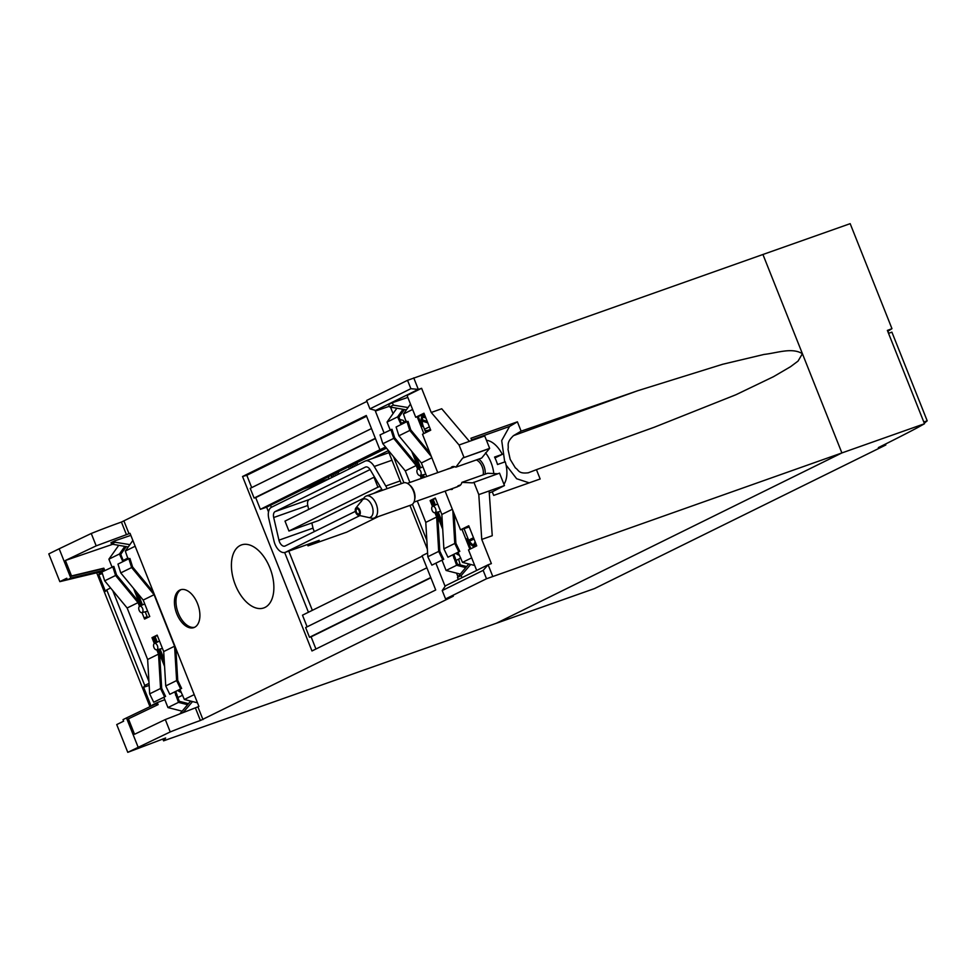 <?xml version="1.0" encoding="UTF-8"?>
<svg xmlns="http://www.w3.org/2000/svg" width="976" height="976" viewBox="0 0 976 976"><rect width="100%" height="100%" fill="white"/><g stroke="black" fill="none" stroke-linecap="round" stroke-linejoin="round"><path stroke-width="1.46" d="M431.16 500.212L431.843 499.871A1.342 0.769 -109.5 0 0 431.648 501.444L433.454 505.971L431.16 500.212L430.123 500.578L432.466 506.459M422.34 478.057L421.217 475.227L422.34 478.057M411.677 451.266L418.643 468.773L417.118 464.918L394.694 437.809L391.998 429.294L380.042 434.906L382.836 443.738L405.296 470.896L409.896 482.449M434.942 512.693L436.662 517.024L425.78 522.38L427.817 556.759L431.868 565.141L443.738 559.297L439.822 551.208L437.797 516.89L436.028 512.437L442.726 529.285M452.352 509.289L441.847 514.462L435.308 498.016L430.123 500.578M417.264 500.969L425.78 522.38M417.655 469.249L416.179 465.528L405.296 470.896M420.144 475.483L421.303 478.423M426.744 476.495L421.364 462.966L431.856 457.793M443.885 548.841L447.935 557.223L459.806 551.379L458.818 551.855L454.767 543.473L443.885 548.841L441.847 514.462M447.935 557.223L458.818 551.855M454.145 513.815L455.89 543.29L459.806 551.379M454.767 543.473L452.815 510.472M431.343 456.524L409.786 430.453L406.992 421.632L408.066 421.376L410.762 429.891L430.013 453.181M409.786 430.453L398.903 435.808L421.364 462.966M406.992 421.632L396.11 426.988L398.903 435.808M416.179 465.528L393.718 438.37L390.925 429.55M393.718 438.37L382.836 443.738M431.868 565.141L442.75 559.773L438.7 551.391L427.817 556.759M443.738 559.297L442.75 559.773M438.7 551.391L436.662 517.024M471.676 557.857L462.502 562.383L474.714 565.482M458.061 552.245L462.502 562.383M465.747 567.593L456.634 565.275L446.093 570.472L460.282 574.083M401.051 424.56L397.586 416.886L387.045 422.083L396.878 408.212M387.045 422.083L390.168 429.916M441.994 560.163L446.093 570.472M418.216 416.459L422.218 426.5A13.371 10.931 -116.2 0 1 422.425 415.068M474.434 546.975A13.371 10.931 -116.2 0 1 466.882 538.74L470.859 548.744M423.377 477.691L422.291 474.983L423.377 477.691M419.631 468.297L413.946 454.011L419.631 468.297M402.039 424.072L400.807 423.938M401.478 423.694L398.903 417.24L404.381 409.53M466.638 566.544L457.378 564.189L453.864 554.307M432.685 501.091L434.442 505.507L432.185 499.846L435.406 498.26L432.88 499.505A1.342 0.769 70.5 0 0 432.685 501.091L431.648 501.444M437.102 512.18L442.518 525.808L437.102 512.18M469.883 549.232L461.965 529.346M423.852 433.576L417.179 416.801M410.481 404.088L403.454 413.983L406.236 421.998M403.454 413.983L412.628 409.469M452.876 554.795L456.634 565.275M397.586 416.886L402.978 409.286M454.108 557.882L455.133 557.516M453.755 558.052L454.792 557.686M464.051 528.663L467.919 538.386A12.029 9.833 63.8 0 0 475.91 546.255M424.328 414.446A12.029 9.833 63.8 0 0 423.255 426.134L425.829 432.6M435.43 505.031L433.222 499.48L435.455 498.382M424.401 477.325L423.364 474.726M420.619 467.821L416.215 456.756M442.311 522.331L438.175 511.924M473.311 545.035L475.19 541.948M475.776 543.425L474.421 545.657M459.269 555.271A13.371 10.931 -116.2 0 1 455.816 553.343M456.975 552.77A12.029 9.833 63.8 0 0 458.647 553.709M425.024 430.599A12.029 9.833 63.8 0 0 428.537 430.148A12.029 9.833 63.8 0 0 429.416 429.782L430.367 429.318M455.914 560.492A13.371 10.931 63.8 0 0 456.17 560.37L460.806 558.089M473.519 537.727L470.847 539.045A12.029 9.833 63.8 0 0 468.907 540.387M427.805 422.876L422.242 421.071M422.303 419.802L427.22 421.4M422.913 417.045A12.029 9.833 -116.2 0 1 422.998 417.069L425.865 418.009M153.012 637.316L153.696 636.974A1.342 0.769 -109.5 0 0 153.5 638.548L155.306 643.074L153.012 637.316L151.975 637.67L154.318 643.562M145.558 618.589L145.107 617.466A1.342 0.769 -109.5 0 0 145.949 618.394M133.529 588.357L140.495 605.864L138.97 602.021L116.547 574.913L113.85 566.397L101.894 572.009L104.688 580.83L127.136 607.987L147.632 659.483L149.67 693.863L153.72 702.244L165.578 696.4L164.602 696.876L160.552 688.495L149.67 693.863M165.578 696.4L161.674 688.312L159.649 653.993L157.868 649.54L164.578 666.388M163.7 651.565L165.737 685.945L169.787 694.314L180.67 688.958L176.619 680.577L174.582 646.197L163.7 651.565L157.16 635.12L151.975 637.67M156.794 649.796L158.515 654.115L147.632 659.483M139.507 606.352L138.031 602.631L127.136 607.987M141.996 612.586L144.57 619.077L149.755 616.515L143.204 600.069L154.098 594.701L131.638 567.544L128.844 558.723L129.918 558.467L132.614 566.995L153.464 592.2M174.582 646.197L154.098 594.701M169.787 694.314L180.67 688.958M176.619 680.577L165.737 685.945M175.851 648.479L177.742 680.394L181.646 688.483M131.638 567.544L120.756 572.912L143.204 600.069M128.844 558.723L117.962 564.091L120.756 572.912M138.031 602.631L115.571 575.474L112.777 566.641M115.571 575.474L104.688 580.83M153.72 702.244L164.602 696.876M160.552 688.495L158.515 654.115M194.212 694.619L184.354 699.475L197.481 702.818M179.913 689.337L184.354 699.475M187.599 704.696L178.486 702.378L167.945 707.563L182.134 711.187M122.903 561.651L119.438 553.99L108.897 559.175L118.73 545.316M108.897 559.175L112.02 567.019M163.846 697.254L167.945 707.563M146.827 617.967A1.342 0.769 70.5 0 1 146.144 617.1L146.534 618.101M141.483 605.401L135.798 591.114L141.483 605.401M123.879 561.176L122.659 561.029M123.318 560.797L120.756 554.344L126.221 546.633M188.49 703.647L179.23 701.28L175.717 691.411M154.537 638.182L156.294 642.598L154.037 636.95L157.258 635.364L154.733 636.608A1.342 0.769 70.5 0 0 154.537 638.182L153.5 638.548M158.954 649.284L164.371 662.911L158.954 649.284M132.858 540.448L125.306 551.086L128.088 559.102M125.306 551.086L135.164 546.231M174.728 691.899L178.486 702.378M119.438 553.99L124.83 546.389M175.961 694.985L176.985 694.619M175.607 695.156L176.644 694.79M157.282 642.135L155.074 636.584L157.307 635.486M147.522 617.613L145.217 611.818M142.472 604.925L138.067 593.859M164.163 659.434L160.027 649.028M181.121 692.374A13.371 10.931 -116.2 0 1 177.656 690.447M178.828 689.873A12.029 9.833 63.8 0 0 180.499 690.813M177.766 697.596A13.371 10.931 63.8 0 0 178.022 697.474L182.658 695.193M355.801 508.118L364.377 497.406A11.7 6.71 70.5 0 1 365.854 496.198A11.7 6.71 70.5 0 1 366.281 496.015A11.7 6.71 70.5 0 1 376.358 504.446A11.7 6.71 70.5 0 1 374.491 517.902A11.7 6.71 70.5 0 1 374.064 518.085A11.7 6.71 70.5 0 1 371.722 518.195L358.314 515.243A4.014 2.306 70.5 0 1 355.618 512.193A4.014 2.306 70.5 0 1 355.801 508.118A4.014 2.306 70.5 0 1 356.301 507.703A4.014 2.306 70.5 0 1 359.851 510.411A4.014 2.306 70.5 0 1 359.266 515.145A4.014 2.306 70.5 0 1 358.314 515.243M374.064 518.085L411.238 504.946A11.7 6.71 -109.5 0 0 411.665 504.763A11.7 6.71 -109.5 0 0 414.556 500.224A11.7 6.71 -109.5 0 0 408.993 484.474A11.7 6.71 -109.5 0 0 403.454 482.888L366.281 496.015M408.993 484.474L410.091 485.401A9.955 5.71 70.5 0 1 414.824 498.809L414.556 500.224M485.523 452.803A25.071 14.384 70.5 0 1 493.795 473.567M486.451 440.298A25.071 14.384 -109.5 0 1 502.298 454.34L494.551 457.073A25.071 14.384 -109.5 0 1 497.516 464.515L505.251 461.782A25.071 14.384 -109.5 0 1 503.945 484.279M502.298 454.34L494.978 457.939M356.789 508.947A2.672 1.537 -109.5 0 0 356.362 512.022A2.672 1.537 -109.5 0 0 358.668 513.949A2.672 1.537 -109.5 0 0 358.765 513.913A2.672 1.537 -109.5 0 0 359.192 510.826A2.672 1.537 -109.5 0 0 356.887 508.911A2.672 1.537 -109.5 0 0 356.789 508.947M370.172 517.329A9.687 5.563 -109.5 0 0 370.514 517.182A9.687 5.563 -109.5 0 0 372.063 506.032A9.687 5.563 -109.5 0 0 363.706 499.053A9.687 5.563 -109.5 0 0 363.365 499.2A9.687 5.563 -109.5 0 0 361.34 501.64M372.137 458.598L388.18 450.705M430.27 429.367L430.611 430.245M428.513 430.16L428.891 431.087M331.572 475.166L332.389 477.215M333.158 474.385L333.975 476.447M336.574 472.701L337.379 474.763M338.147 471.933L338.965 473.982M334.841 473.555L335.659 475.605M350.335 465.918L351.153 467.968M351.909 465.149L352.726 467.199M348.603 466.772L349.42 468.822M355.325 463.466L356.142 465.515M356.899 462.685L357.716 464.735M353.593 464.308L354.41 466.369M307.477 544.498L308.013 545.84L346.712 532.164L378.407 516.548M359.888 515.596L285.614 552.196A12.029 6.905 70.5 0 1 285.187 552.379L318.749 540.521A12.029 6.905 -109.5 0 0 319.176 540.338L308.013 545.84M285.187 552.379A12.029 6.905 70.5 0 1 274.964 544.096A12.029 6.905 70.5 0 1 274.024 541.107L268.778 518.476A12.029 6.905 70.5 0 1 271.499 507.239L364.951 461.172A12.029 6.905 70.5 0 1 365.378 460.989A12.029 6.905 70.5 0 1 374.247 466.491L385.788 486.024A12.029 6.905 70.5 0 1 387.094 488.671M355.374 511.363L285.065 546.023A6.356 3.648 -109.5 0 1 284.833 546.109A6.356 3.648 -109.5 0 1 279.441 541.741A6.356 3.648 -109.5 0 1 278.941 540.167L313.015 528.126L311.82 522.953M382.324 490.355A6.356 3.648 -109.5 0 0 381.848 489.44L370.307 469.907A6.356 3.648 -109.5 0 0 365.634 467.004A6.356 3.648 -109.5 0 0 365.402 467.101L275.134 511.595A6.356 3.648 -109.5 0 0 273.695 517.524L278.941 540.167M314.455 531.53A6.356 3.648 70.5 0 1 313.516 529.7A6.356 3.648 70.5 0 1 313.015 528.126M308.684 509.435L307.782 505.483A6.356 3.648 70.5 0 1 309.209 499.553L370.087 469.554M380.067 486.414L377.919 487.183L373.967 477.252L284.992 521.111L288.945 531.029L318.371 520.635L363.658 498.309M373.454 493.478L381.799 489.366M288.945 531.029L377.919 487.183M924.504 423.743L887.367 330.413L891.966 328.68L850.181 223.663L762.927 254.492L841.898 452.937L924.504 423.743L917.184 427.83A655.091 36.502 -21.7 0 1 878.376 447.594L885.83 444.971A1317.039 755.424 70.5 0 1 885.439 444.092M891.966 328.68L887.721 331.315M885.83 444.971L594.469 588.589L496.369 623.249L841.898 452.937L486.512 578.756L483.169 570.374L488.122 564.787L491.379 563.603L481.754 539.423L492.246 535.714L489.135 490.965L478.801 494.612L481.754 539.423M888.685 333.28L887.879 331.242M923.808 422.01L927.2 420.815L924.418 423.072A651.748 36.307 -21.7 0 1 924.272 423.157M888.526 333.341L891.905 332.145L927.2 420.815M407.541 380.311L366.598 400.489L369.928 408.871L410.872 388.692L407.541 380.311L762.927 254.492L841.898 452.937L496.369 623.249L163.565 740.845L165.652 737.978L127.771 752.337L116.73 724.582L123.635 721.179L123.025 719.629L126.477 717.921L156.16 703.72L156.77 705.258M492.709 576.316L488.122 564.787L445.446 585.82L442.226 590.553L445.568 598.935L453.303 596.202L200.397 720.495A53.473 2.977 -21.7 0 0 170.227 731.927L127.771 752.337M445.568 598.935L486.512 578.756M151.121 706.136L143.618 687.275L144.753 685.469L106.726 589.882L105.457 591.383L98.82 574.73L99.65 572.095L67.368 579.793L66.758 578.243L59.841 581.647L76.75 577.56M152.683 705.38L151.707 705.855M96.697 572.802L149.975 706.685M162.833 738.978L163.565 740.845M112.765 544.266L65.392 560.48L96.185 545.852L91.256 533.482A53.473 2.977 158.3 0 1 121.427 522.062L366.952 401.392M91.256 533.482L59.17 548.78L70.821 578.085L67.368 579.793M59.841 581.647L48.8 553.892L59.17 548.78M65.392 560.48L71.541 575.925L70.211 576.535L102.48 568.849L103.102 570.399L99.65 572.095M96.185 545.852L130.028 533.323L198.921 706.453L165.31 719.556L134.554 734.269L128.405 718.824L127.087 719.471L126.477 717.921M114.631 540.899L115.168 542.241L111.496 544.047L110.971 542.717L114.631 540.899L130.833 535.348M428.854 431.002L425.646 432.161M393.06 413.604L390.803 407.931L392.242 407.407M489.269 492.88L492.258 491.819L493.685 495.405L540.155 478.984L536.446 469.663L654.323 427.22L735.892 394.755L773.468 376.699L790.548 366.695L798.039 361.096L802.406 353.715C791.926 347.212 777.286 352.97 764.098 354.422L722.704 364.255L637.584 390.766L513.498 435.638C505.763 443.055 509.033 445.166 508.008 449.363L510.192 459.379L515.401 467.943C518.89 469.944 518.085 474.019 528.284 472.787L528.089 472.86M492.258 491.819L504.458 485.56L489.135 490.965M504.458 485.56L499.529 473.153L472.567 482.864L461.892 482.376A10.224 5.868 -109.5 0 1 459.476 485.828L454.047 487.976M497.784 473.763L487.671 473.262L461.892 482.376M489.647 448.35L462.697 458.061L455.841 467.175L481.632 458.073L489.647 448.35L484.718 435.943L459.062 445.007L431.233 412.47L441.725 408.761L469.395 441.359M471.835 440.493L470.932 438.248L517.402 421.827L509.557 426.463L501.701 440.566L504.726 461.965M478.801 494.612L473.872 482.217M445.117 491.135L460.513 529.822L468.748 525.771L476.739 545.84L468.504 549.903L476.678 570.435M450.18 489.342A10.224 5.868 -109.5 0 0 452.352 489.305L452.742 488.439M124.001 521.147L129.039 533.799M384.056 432.929L375.37 411.079L378.944 409.322L375.65 410.445L418.326 389.412L421.608 388.289L431.233 412.47M445.105 586.332L435.882 563.164M426.854 540.46L412.445 504.263M403.893 482.754L393.474 456.609M202.971 719.593L197.933 706.929M385.532 446.996L379.92 449.765L366.281 415.508L242.548 476.495L311.978 650.968L435.711 589.98L422.083 555.722L427.598 553.002M427.366 549.183L409.944 505.409M401.282 483.645L387.777 449.716M235.362 584.941A33.428 19.166 -109.5 0 0 264.972 607.438A33.428 19.166 -109.5 0 0 269.913 567.91A33.428 19.166 -109.5 0 0 240.291 545.425A33.428 19.166 -109.5 0 0 235.362 584.941M194.566 627.312A20.057 11.505 -109.5 0 0 197.774 604.229A20.057 11.505 -109.5 0 0 180.475 589.797A20.057 11.505 -109.5 0 0 179.755 590.102A20.057 11.505 -109.5 0 0 176.546 613.172A20.057 11.505 -109.5 0 0 193.834 627.617A20.057 11.505 -109.5 0 0 194.566 627.312M170.227 731.927L165.31 719.556M138.141 747.226L127.087 719.471M128.405 718.824L158.124 704.611L157.307 702.549L152.5 704.916M164.822 699.707L157.307 702.549M143.618 687.275L149.169 685.433M144.753 685.469L149.047 683.359M148.938 681.529L112.752 590.578M99.967 572.912L105.066 570.448M104.774 570.545L103.834 568.178L71.541 575.925M98.82 574.73L102.382 573.546M102.48 568.849L103.834 568.178M103.102 570.399L70.821 578.085M106.726 589.882L110.593 587.979M421.608 388.289L407.053 395.463L415.727 417.277L424.438 414.41M415.727 417.277L423.962 413.214L430.721 430.184L422.486 434.247L437.748 472.604M392.352 402.71L388.68 404.515L389.644 406.943L393.316 405.138L392.352 402.71L407.822 397.403M393.316 405.138L408.041 407.541M389.644 406.943L406.37 409.883M456.536 573.132L458 576.792M375.37 411.079L389.375 406.272M417.179 459.171L417.911 458.805M440.42 511.363A4.014 2.306 -109.5 0 0 440.615 511.351L434.845 512.717A3.367 1.928 70.5 0 1 432.014 510.167A3.367 1.928 70.5 0 1 432.588 506.385A3.367 1.928 70.5 0 1 432.6 506.385A3.367 1.928 70.5 0 1 435.577 508.667A3.367 1.928 70.5 0 1 435.076 512.632A3.367 1.928 70.5 0 1 434.845 512.717M425.609 474.153A4.014 2.306 -109.5 0 0 425.804 474.141L420.034 475.507A3.367 1.928 70.5 0 1 417.216 472.957A3.367 1.928 70.5 0 1 417.789 469.175A3.367 1.928 70.5 0 1 417.801 469.175A3.367 1.928 70.5 0 1 420.778 471.457A3.367 1.928 70.5 0 1 420.266 475.422A3.367 1.928 70.5 0 1 420.034 475.507M464.003 457.415L459.062 445.007M455.841 467.175A10.224 5.868 -109.5 0 0 452.291 466.699A10.224 5.868 -109.5 0 0 451.925 466.845L450.9 468.102L447.106 469.297M369.928 408.871L375.65 410.445M413.739 377.883L418.326 389.412L410.872 388.692M517.402 421.827L521.111 431.148L637.584 390.766M488.366 448.984L462.697 458.061M453.059 466.516L451.424 467.089M454.657 466.674L451.022 467.955M450.461 468.029L447.154 469.2M460.513 529.822L469.224 526.967M461.977 577.682L461.148 575.596L470.7 564.47M468.797 563.982L457.476 577.402L461.148 575.596M457.476 577.402L458.305 579.488M536.446 469.663L528.284 472.787M521.111 431.148L513.498 435.638M506.08 465.052L516.658 478.74L529.187 482.852M386.459 448.118L266.619 507.191L260.36 509.326L379.92 449.765M422.254 556.161L302.487 615.185L307.111 626.824M242.548 476.495L246.806 475.288L251.71 487.61M371.478 428.574L250.222 488.342L254.102 498.065L255.7 497.614L260.36 509.326M308.428 612.257L284.663 552.526M268.51 511.949L266.619 507.191M426.89 567.788L305.634 627.556L309.502 637.279L311.1 636.828L315.943 649.016M366.586 416.252L246.806 475.288M375.467 438.578L255.7 497.614M375.357 438.297L254.102 498.065M312.344 610.329L288.774 551.111M271.352 507.313L270.535 505.263M303.414 489.049L322.751 481.973M330.169 478.313L311.015 485.304M139.763 595.909L139.031 596.275M115.168 542.241L129.881 544.632M111.496 544.047L128.222 546.987M183.22 712.443L192.553 701.561M180.023 713.676L190.649 701.085M162.272 648.467A4.014 2.306 -109.5 0 0 162.455 648.442L156.697 649.821A3.367 1.928 70.5 0 1 153.866 647.271A3.367 1.928 70.5 0 1 154.44 643.489A3.367 1.928 70.5 0 1 154.452 643.477A3.367 1.928 70.5 0 1 157.429 645.77A3.367 1.928 70.5 0 1 156.929 649.735A3.367 1.928 70.5 0 1 156.697 649.821M147.461 611.257A4.014 2.306 -109.5 0 0 147.657 611.244L141.886 612.611A3.367 1.928 70.5 0 1 139.056 610.061A3.367 1.928 70.5 0 1 139.641 606.279A3.367 1.928 70.5 0 1 139.653 606.279A3.367 1.928 70.5 0 1 142.618 608.56A3.367 1.928 70.5 0 1 142.118 612.525A3.367 1.928 70.5 0 1 141.886 612.611M430.867 577.792L311.1 636.828M430.758 577.511L309.502 637.279M458.61 559.175L460.208 564.897M399.782 419.436L403.393 420.4L404.027 422.01M442.226 590.553L483.169 570.374M194.602 627.287A20.057 11.505 70.5 0 1 177.864 611.989A20.057 11.505 70.5 0 1 181.268 589.565M431.843 499.871L432.88 499.505M474.019 538.996L469.444 541.241M424.499 429.281L429.403 426.866M425.085 416.044L422.998 417.069M145.107 617.466L146.144 617.1M153.696 636.974L154.733 636.608M483.144 474.861A9.955 5.71 -109.5 0 0 476.276 459.964M485.17 474.141A11.297 6.478 -109.5 0 0 478.716 459.098M385.788 486.024L400.197 480.924M285.614 552.196L319.176 540.338M391.962 460.221L374.247 466.491M307.782 505.483L273.695 517.524M275.134 511.595L309.209 499.553M452.681 466.577L451.925 466.845M454.718 466.699L450.985 468.016M460.611 484.95L458.134 485.828M471.591 439.883L509.557 426.463M328.253 476.813L329.01 478.728M195.371 707.868L200.397 720.495M121.427 522.062L126.453 534.689M406.223 420.924L401.331 423.34M128.063 558.028L123.183 560.431M450.583 468.077L407.346 483.352M457.451 486.768L413.983 502.128M388.96 452.657L365.378 460.989M454.804 466.723L450.875 468.114M460.684 484.865L457.976 485.828M432.6 506.385L437.675 503.958M417.801 469.175L422.864 466.748M331.059 475.422L331.877 477.471M154.452 643.477L159.515 641.061M139.653 606.279L144.716 603.851"/></g></svg>
